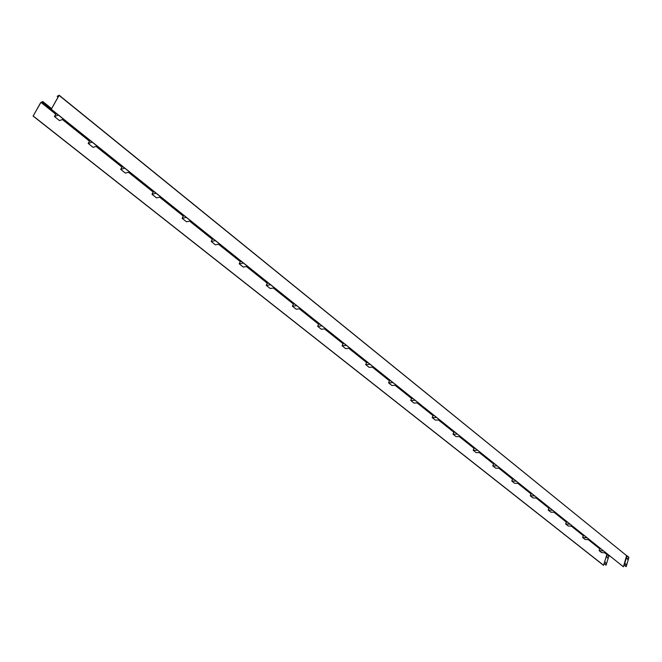 <?xml version="1.0" encoding="UTF-8"?>
<svg xmlns="http://www.w3.org/2000/svg" width="662" height="662" viewBox="0 0 662 662"><rect width="100%" height="100%" fill="white"/><g stroke="black" fill="none" stroke-linecap="round" stroke-linejoin="round"><path stroke-width="0.99" d="M92.225 142.165L88.203 143.455L89.378 141.271L90.611 140.874M88.203 143.455L93.094 147.353L97.124 146.079M63.271 119.243L90.404 140.94M215.398 240.654L211.186 241.473L212.188 239.371L213.47 239.114M211.186 241.473L215.398 244.832L219.61 244.021M190.466 220.934L213.263 239.156M321.964 325.87L317.661 326.325L318.513 324.306L319.837 324.165M317.661 326.325L321.327 329.246L325.638 328.799M300.275 308.715L319.614 324.181M415.082 400.32L410.73 400.502L411.474 398.557L412.807 398.499M410.73 400.502L413.949 403.067L418.301 402.893M396.025 385.276L412.583 398.507M186.303 217.393L182.133 218.319L183.175 216.193L184.45 215.903M182.133 218.319L186.502 221.795L190.673 220.885M160.452 196.937L184.235 215.953M516.153 481.142L511.8 481.051L512.429 479.197L513.762 479.222M511.8 481.051L514.564 483.252L518.917 483.351M499.769 468.208L513.538 479.222M392.922 382.603L388.577 382.843L389.347 380.882L390.679 380.807M388.577 382.843L391.904 385.491L396.248 385.259M373.26 367.071L390.456 380.824M569.99 524.188L565.662 523.981L566.233 522.177L567.557 522.244M565.662 523.981L568.203 526L572.531 526.224M554.955 512.33L567.342 522.235M270.543 284.743L266.273 285.372L267.2 283.311L268.499 283.113M266.273 285.372L270.195 288.5L274.465 287.887M247.315 266.381L268.284 283.146M477.55 450.276L473.198 450.284L473.868 448.397L475.2 448.389M473.198 450.284L476.127 452.618L480.488 452.618M460.173 436.556L474.977 448.389M552.555 510.245L548.219 510.071L548.806 508.259L550.13 508.308M548.219 510.071L550.834 512.156L555.17 512.338M537.089 498.047L549.915 508.3M58.372 115.097L54.416 116.529L55.649 114.319L56.858 113.881M54.416 116.529L59.506 120.583L63.469 119.168M57.793 96.031L59.1 95.402L51.197 109.362L58.959 95.452L57.793 96.031L58.372 96.503M57.164 96.271L58.082 97.024M42.476 101.898L40.796 102.411L33.1 116.082L40.936 102.362L41.987 101.923L51.388 109.023M41.872 102.13L56.659 113.955M534.615 495.904L530.27 495.772L530.883 493.935L532.207 493.976M530.27 495.772L532.96 497.915L537.304 498.047M518.702 483.343L531.991 493.968M457.368 434.131L453.007 434.198L453.702 432.286L455.034 432.269M453.007 434.198L456.035 436.606L460.388 436.556M439.452 419.989L454.819 432.269M436.548 417.49L432.195 417.606L432.915 415.686L434.247 415.645M432.195 417.606L435.315 420.097L439.676 419.981M418.086 402.901L434.024 415.653M296.692 305.662L292.405 306.2L293.299 304.156L294.607 303.99M292.405 306.2L296.195 309.22L300.49 308.691M274.25 287.92L294.391 304.015M603.446 550.933L599.135 550.652L599.673 548.889L600.988 548.972M599.135 550.652L601.535 552.571L605.846 552.861M589.205 539.712L600.773 548.963M156.116 193.254L151.995 194.297L153.071 192.145L154.337 191.831M151.995 194.297L156.522 197.905L160.659 196.887M129.289 172.021L154.13 191.881M627.411 559.266L627.129 558.19M626.194 566.68L628.883 557.536L626.931 555.956L624.233 565.108L626.194 566.68L623.935 565.034M625.764 564.835L625.482 563.759M627.617 558.471L627.485 559.291L627.468 558.463M625.979 564.041L625.838 564.86L625.822 564.032M59.15 95.278L626.608 555.658L623.414 566.796L51.197 109.362M57.917 95.825L58.488 96.288M51.338 109.313L623.414 566.796M59.1 95.402L626.475 555.55M628.883 557.536L626.939 555.757M124.779 168.198L120.707 169.356L121.833 167.196L123.082 166.832M120.707 169.356L125.408 173.113L129.495 171.963M96.925 146.145L122.875 166.898M370.041 364.307L365.705 364.613L366.508 362.635L367.832 362.536M365.705 364.613L369.139 367.352L373.476 367.054M349.735 348.262L367.609 362.553M325.414 328.824L344.223 343.669M480.264 452.618L494.762 464.037M572.316 526.207L584.505 535.79M219.403 244.063L241.473 261.507M607.294 557.826L607.112 556.767L607.294 557.826M609.793 556.014L608.8 556.146L606.839 554.582L604.116 563.602L606.086 565.158L604.075 563.676M608.8 556.146L606.086 565.158M605.639 563.321L605.548 562.295M607.203 556.808L607.319 557.843M33.1 116.082L603.446 565.282L604.116 563.602M605.631 552.844L608.163 554.706M42.716 101.485L51.619 108.609M33.232 116.032L603.595 565.29M604.72 552.787L606.855 554.483L604.133 563.511M606.922 554.458L607.716 554.508M243.459 263.087L239.214 263.807L240.182 261.73L241.266 261.54M239.214 263.807L243.285 267.051L247.522 266.347M586.946 537.751L582.626 537.494L583.181 535.715L584.289 535.781M582.626 537.494L585.1 539.464L589.42 539.72M497.137 465.932L492.785 465.891L493.43 464.029L494.547 464.037M492.785 465.891L495.631 468.166L499.984 468.216M346.4 345.407L342.08 345.787L342.908 343.785L344.008 343.686M342.08 345.787L345.622 348.609L349.95 348.245M40.936 102.362L55.823 114.261M62.435 119.541L89.56 141.213M96.073 146.41L122.015 167.138M128.428 172.261L153.261 192.104M159.583 197.152L183.357 216.151M189.589 221.125L212.378 239.33M218.518 244.237L240.372 261.697M246.421 266.529L267.39 283.278M273.356 288.044L293.489 304.131M299.373 308.831L318.712 324.281M324.512 328.915L343.098 343.768M348.824 348.336L366.698 362.619M372.342 367.129L389.546 380.873M395.115 385.325L411.673 398.549M417.168 402.943L433.113 415.678M438.534 420.014L453.9 432.286M459.254 436.564L474.058 448.397M479.354 452.618L493.629 464.029M498.85 468.199L512.628 479.205M517.783 483.326L531.073 493.943M536.17 498.014L549.005 508.267M554.036 512.289L566.432 522.194M571.405 526.166L583.379 535.732M588.295 539.654L599.863 548.897M40.986 102.312L55.906 114.228M62.518 119.516L89.643 141.188M96.156 146.385L122.098 167.114M128.511 172.244L153.344 192.079M159.658 197.127L183.44 216.135M189.671 221.108L212.461 239.313M218.601 244.22L240.455 261.68M246.504 266.513L267.473 283.27M273.439 288.036L293.572 304.123M299.456 308.823L318.794 324.272M324.595 328.906L343.189 343.76M348.907 348.328L366.789 362.619M372.433 367.129L389.628 380.865M395.197 385.317L411.756 398.549M417.25 402.935L433.196 415.678M438.625 420.014L453.983 432.286M459.345 436.564L474.149 448.397M479.437 452.618L493.711 464.029M498.941 468.199L512.711 479.205M517.874 483.326L531.164 493.943M536.261 498.014L549.088 508.267M554.127 512.297L566.515 522.194M571.488 526.166L583.462 535.732M588.377 539.662L599.954 548.906M604.811 552.787L606.897 554.45M609.032 555.956L607.17 554.475M59.133 95.212L626.608 555.658M628.809 557.205L626.856 555.625"/></g></svg>
